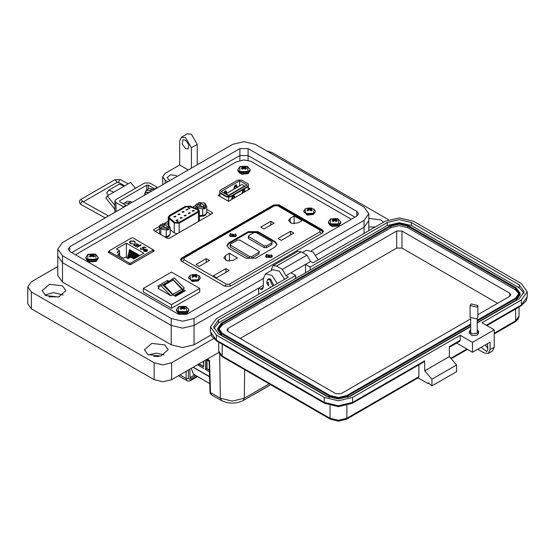 <?xml version="1.0" encoding="UTF-8"?>
<svg xmlns="http://www.w3.org/2000/svg" width="555" height="555" viewBox="0 0 555 555"><rect width="100%" height="100%" fill="white"/><g stroke="black" fill="none" stroke-linecap="round" stroke-linejoin="round"><path stroke-width="0.83" d="M114.913 209.304L105.811 197.975L107.268 195.901L113.768 192.148L108.94 190.094L106.65 193.036L108.419 195.235M135.413 188.305L130.661 182.394L124.16 186.147L119.332 184.094L108.94 190.094M114.913 205.405L107.268 195.901M146.756 189.963L146.756 185.134L119.651 200.778L119.651 201.638L126.512 205.621M157.696 187.618L149.774 183.018L144.577 183.018L115.988 199.523L114.913 201.021L114.913 211.143L115.301 212.093M114.913 201.021L115.988 202.519L123.494 206.855L126.096 205.357M146.756 185.134L148.24 185.134L155.095 189.116M123.911 207.119L123.494 206.855M311.355 250.756L364.101 220.3L368.818 213.724L364.101 207.14L255.383 144.376L243.985 141.65L232.594 144.376L62.507 242.57L57.782 249.153L62.507 255.73L171.218 318.501L182.616 321.227L194.014 318.501L263.278 278.513M248.078 148.594L356.796 211.358L358.488 213.724L356.796 216.082L186.709 314.283L178.523 314.283L69.812 251.512L68.119 249.153L69.812 246.788L239.899 148.594L248.078 148.594L248.078 155.511L354.895 217.178L248.078 155.511L239.899 155.511L248.078 155.511L248.078 160.222M277.32 283.529L271.992 275.433L265.415 273.948L263.278 278.679L263.278 287.448L262.418 289.342L260.35 289.141L258.602 288.128L194.014 325.417L182.623 328.144L171.224 325.417L62.507 262.654L57.782 256.07L62.507 262.654L171.218 325.417L182.616 328.144L194.014 325.417L263.278 285.43M364.101 233.426L364.101 227.217L368.818 220.64L364.101 227.217L315.885 255.057L364.101 227.217L364.101 220.3M71.713 252.615L239.899 155.511L71.713 252.615M266.886 283.293L268.391 282.419L268.391 285.908L266.886 283.293L266.886 281.545L267.767 279.588L269.903 279.803L272.713 286.186M271.006 287.171L269.903 286.775M148.886 192.703L145.736 192.252L144.55 195.2M149.212 192.516L145.903 192.169M132.125 202.374L131.07 201.847M470.682 329.469L469.357 331.342L472.201 333.798L477.231 333.222L478.583 331.342L477.258 329.469M478.583 331.342L478.583 333.18L477.231 335.06L472.201 335.643L469.357 333.18L469.357 331.342M429.036 382.971L427.947 383.602L418.04 377.879M330.461 419.226L330.031 418.29L222.194 356.026L222.617 356.962L330.461 419.226L338.439 421.162L346.424 419.226L418.463 377.636L418.886 376.699L418.886 364.836M324.661 403.325L324.238 402.389L216.394 340.125L216.818 341.061L324.661 403.325L338.439 406.648L352.224 403.325L424.263 361.735L424.686 360.799L424.686 370.837L431.936 379.204L431.936 385.898L428.266 382.894L427.947 383.602M456.592 343.066L472.52 352.258L472.52 342.386L460.199 335.269L460.199 340.291L449.328 346.57L449.328 356.615L456.571 364.982L456.571 371.677L431.936 385.898M271.471 270.451L271.471 268.995L272.963 265.706L276.55 266.067L282.342 269.411L285.971 275.689L288.433 277.111L216.394 318.702L210.511 326.902L216.394 335.102L324.238 397.366L324.238 402.389L338.439 405.781L352.647 402.389L424.686 360.799M456.571 364.982L431.936 379.204M449.328 356.615L424.686 370.837M460.199 335.269L352.647 397.366L338.439 400.765L324.238 397.366M472.52 342.386L494.262 329.83L481.941 322.719L521.367 299.957L527.25 291.757L521.367 283.556L413.524 221.292L399.322 217.893L385.114 221.292L313.075 262.883L310.613 261.46L306.984 255.182L301.192 251.838L297.605 251.484L272.963 265.706M305.534 272.762L305.534 264.388L310.613 261.46M285.971 275.689L305.534 264.388L310.176 267.066L387.286 222.548L399.322 219.669L411.352 222.548L519.189 284.812L524.177 291.757L519.189 298.701L477.258 322.913M460.199 340.291L459.776 341.235L449.328 347.263M470.682 326.708L350.469 396.11L338.439 398.989L326.409 396.11L218.566 333.846L213.585 326.902L218.566 319.957L295.683 275.44L291.042 272.762M472.52 352.258L490.058 342.137L490.058 349.664L488.358 353.417L484.258 353.015L477.737 349.248M481.074 347.319L486.818 351.592L487.88 349.248L487.443 343.642M485.278 344.891L487.88 348.526M494.262 329.83L494.262 347.236L492.562 350.996L488.358 353.417M213.786 328.407L218.566 322.968L295.683 278.45L295.683 275.44M310.176 267.066L310.176 270.084L387.286 225.559L399.322 222.68L411.352 225.559L519.189 287.823L523.976 293.262M310.176 270.084L295.683 278.45M470.682 324.869L347.576 395.944L338.439 398.129L329.309 395.944L329.309 397.449L221.466 335.185L217.685 329.913L217.685 328.407L221.466 323.135L390.186 225.725L399.322 223.547L408.452 225.725L516.296 287.99L520.077 293.262L516.296 298.534L477.258 321.074M520.077 293.262L520.077 294.767L516.296 300.04L477.258 322.58M470.682 326.375L347.576 397.449L347.576 395.944M329.309 395.944L221.466 333.68L217.685 328.407M470.682 324.03L346.847 395.528L338.439 397.533L330.031 395.528L222.194 333.264L218.712 328.407L222.194 323.558L390.914 226.149L399.322 224.137L407.724 226.149L515.567 288.406L519.05 293.262L515.567 298.118L477.258 320.235M218.781 329.164L222.194 325.063L390.914 227.654L399.322 225.642L407.724 227.654L515.567 289.911L518.981 294.018M470.682 318.841L341.048 393.682L335.83 393.682L227.987 331.425L226.912 329.913L227.987 328.407L396.707 230.998L401.931 230.998L509.767 293.262L510.85 294.767L509.767 296.273L477.834 314.713M240.162 338.453L396.707 248.071L401.931 248.071L497.592 303.308M477.834 305.527L477.834 317.273L476.696 318.854L470.106 317.273L470.106 305.527L471.237 303.953L477.834 305.527L476.696 307.109L470.106 305.527M369.991 230.02L368.818 230.387M59.101 296.863L48.958 296.863M158.862 356.414L153.77 356.414M185.543 140.151L182.956 139.895L182.165 144.036L185.543 148.587L188.124 148.844L188.915 144.702L185.543 140.151M167.86 181.749L165.085 180.146L162.664 176.768L165.085 173.396L179.695 164.96L179.695 140.998L181.409 137.21L185.543 137.619L191.385 147.748L191.385 168.165M197.233 164.786L197.233 144.369L191.385 134.248L187.25 133.838L181.409 137.21M63.187 295.031L53.467 292.554L44.872 295.031M45.628 295.51L42.145 290.66L49.485 284.32L62.431 285.811L65.913 290.66L58.58 296.994L45.628 295.51M164.176 354.86L156.316 353.14L148.456 354.86M147.914 354.562L144.432 349.712L151.765 343.378L164.717 344.863L168.2 349.712L160.86 356.053L147.914 354.562M177.114 176.407L176.039 175.505L170.413 174.86L167.221 177.614L168.734 179.723L170.295 180.34M375.346 226.933L368.818 227.092M368.818 218.351L380.98 220.009L383.533 222.208M267.503 279.789L268.259 278.874L270.583 279.103L273.795 285.561M213.55 338.606L171.661 362.79L162.893 364.885L154.123 362.79L31.378 291.923L27.75 286.866L27.75 303.738L31.378 308.795L154.123 379.662L162.893 381.757L171.661 379.662L218.857 352.411M27.75 286.866L31.378 281.801L57.782 266.56M266.546 150.821L272.484 152.729L388.514 219.718M211.094 334.963L194.014 344.822L182.623 347.548L171.224 344.822L62.507 282.058L57.782 275.474L57.782 249.153M129.135 204.101L127.817 203.345L130.744 201.652L132.062 202.415M151.057 191.447L149.739 190.691L152.66 188.998L153.978 189.761M179.695 164.96L188.318 169.934M318.244 259.9L312.916 251.81L306.339 250.326L302.454 252.567M258.602 288.128L258.602 294.337M284.632 279.304L279.304 271.215L272.727 269.73L265.415 273.948M144.633 193.979L146.118 190.33L149.045 188.644L152.66 188.998M146.118 190.33L149.739 190.691M123.363 203.775L127.123 201.299L130.744 201.652M124.202 202.984L127.817 203.345M236.742 187.583L235.868 184.988M226.419 193.542L225.545 190.948M108.995 251.387L108.1 252.109L108.315 252.421L129.481 264.638L130.633 264.61L153.936 251.158L154.2 250.804L153.305 250.097M219.905 194.264L218.108 195.298L228.5 201.299L250.034 188.867L248.231 187.833M235.889 185.03L234.758 185.682M225.566 190.989L224.435 191.648M351.287 219.267L250.804 161.255L243.728 159.882L236.111 162.011L75.452 254.773M159.334 226.391L153.901 229.527L153.562 230.027L154.061 230.693L167.194 238.275L169.219 238.366L212.142 213.585L212.489 213.085L211.989 212.419L206.71 209.367M195.873 205.294L192.703 207.126M168.207 221.265L164.703 223.29M162.06 224.817L161.616 225.073M181.631 258.082L180.437 259.726L181.471 261.204L224.851 286.255L230.263 286.158L322.33 233.003L323.53 231.359L322.49 229.881L279.109 204.837L273.698 204.927L181.631 258.082L181.631 259.275M195.873 207.868L195.325 208.18M159.334 228.958L155.199 231.352M210.851 214.334L206.71 211.941M222.375 197.767L222.93 197.906M225.531 199.585L226.086 199.731M248.12 186.202L248.231 189.907L248.342 184.017L248.12 186.202L230.485 196.38L226.697 196.512L226.697 197.025L228.556 196.963L228.556 201.264M219.905 196.338L219.905 193.098M231.595 199.516L232.503 196.227L233.995 195.374L234.904 197.601M234.293 197.955L233.808 196.768L232.691 197.407L232.205 199.162M228.591 201.25L228.591 196.963L230.485 196.893L248.12 186.716M244.616 191.995L244.131 190.802L243.021 191.447L242.528 193.202M241.918 193.549L242.833 190.268L244.318 189.408L245.227 191.642M224.269 192.245L225.122 191.752L225.753 192.113L226.35 193.584M234.592 186.279L235.445 185.786L236.076 186.154L236.673 187.618M248.342 184.017L241.439 180.028L237.651 180.153L220.016 190.337L219.794 193.036L226.697 197.025M230.485 196.38L230.485 196.893M247.065 185.051L239.635 180.77L221.077 191.482L228.5 195.769L247.065 185.051M226.697 196.512L219.794 192.523M224.449 193.431L225.753 192.113M226.96 193.23L225.934 190.719L224.449 191.579L224.005 193.175M237.283 187.271L236.263 184.76L234.779 185.62L233.752 189.31M234.363 188.957L234.959 186.799L236.076 186.154M239.635 185.911L239.635 180.77M244.644 191.981L244.651 191.406L244.651 191.975M233.808 196.768L233.176 196.401L232.323 196.893M233.6 195.596L234.474 197.851M243.929 189.637L244.797 191.891M244.131 190.802L243.499 190.441L242.646 190.934M236.742 187.118L237.145 187.354M234.522 186.542L234.959 186.799M224.192 192.502L224.636 192.758M226.419 193.084L226.815 193.313M232.691 197.407L232.254 197.157M243.021 191.447L242.577 191.191M225.934 193.82L228.535 195.325L244.644 186.022L242.049 184.517L225.934 193.82L225.934 194.292M244.644 186.022L244.644 186.452M228.535 195.325L228.535 195.749M165.987 237.582L167.728 236.853L165.654 237.387M199.405 216.36L204.268 215.992L199.405 216.124M167.652 236.34L168.658 236.555L169.663 234.834M204.191 215.243L205.197 215.458L206.203 213.744M168.574 235.813L168.658 236.555M205.114 214.716L205.197 215.458M167.423 236.437L167.728 236.853M203.963 215.34L204.268 215.756M168.963 224.657L168.963 218.608L168.207 217.213L169.435 215.5L185.065 206.481L190.441 206.21L198.482 209.492L199.405 210.775L198.482 212.065L198.482 221.473M198.357 210.796L197.455 209.783L198.357 210.775L197.74 211.635L178.363 222.819L175.158 222.659L169.823 218.261L169.254 217.213L170.177 215.93L185.807 206.911L189.838 206.703L197.455 209.783M192.543 211.268L192.245 210.851L193.993 210.435L194.292 210.851L192.543 211.268M186.362 210.033L186.064 209.617L187.812 209.2L188.11 209.617L186.362 210.033M188.499 213.606L188.2 213.189L189.949 212.766L190.247 213.189L188.499 213.606M184.454 215.944L184.149 215.52L185.897 215.104L186.202 215.52L184.454 215.944M180.403 218.275L180.104 217.858L181.853 217.442L182.151 217.858L180.403 218.275M176.358 220.612L176.06 220.196L177.808 219.78L178.106 220.196L176.358 220.612M182.317 212.371L182.019 211.954L183.767 211.538L184.066 211.954L182.317 212.371M178.273 214.709L177.968 214.292L179.716 213.869L180.021 214.292L178.273 214.709M174.221 217.047L173.923 216.623L175.671 216.207L175.97 216.623L174.221 217.047M199.405 210.775L199.384 220.952M177.239 233.738L174.298 232.968L170.17 229.562M168.963 218.608L174.298 223.006L174.298 232.968M179.112 232.656L179.112 223.249L174.298 223.006M179.112 223.249L198.482 212.065M189.838 206.703L197.455 209.825M189.838 206.744L185.807 206.911M170.177 215.93L185.807 206.953M170.177 215.971L169.254 217.234M189.678 208.028L189.692 208.583L187.985 207.972L188.998 207.681L188.402 207.861L188.61 208.243L189.893 208.354M178.134 221.591L178.155 222.361L176.65 221.494L178.377 221.82M188.762 208.007L189.678 208.111M188.61 208.243L188.339 207.958M188.194 207.688L188.922 207.736M178.009 221.945L176.941 221.327M189.505 208.375L188.88 208.34M188.977 208.507L189.519 208.333L188.977 208.423M166.972 226.454L168.769 227.488L168.103 224.095L162.226 223.714L167.09 226.031L166.972 228.167M162.06 225.33L162.226 223.714M162.948 226.884L164.016 226.461L160.575 224.657L159.334 226.003L160.79 229.132L166.202 229.971L167.444 228.625L162.414 226.031L162.532 225.607L162.532 226.454M160.742 224.567L161.401 227.966L167.277 228.348L168.928 229.298L168.928 227.765L170.17 227.682L168.47 224.331M164.016 226.461L164.016 224.747M167.444 228.625L167.444 230.152L168.928 229.298M164.828 236.909L167.922 236.208L170.17 234.196L170.17 227.682M166.202 229.971L166.202 236.486L164.71 236.846M160.79 234.578L160.79 229.132L161.401 227.966M159.736 233.974L159.334 226.003M168.172 236.076L166.202 236.486M203.512 205.357L205.301 206.391L204.642 202.998L198.766 202.617L203.629 204.934L203.512 207.071M198.6 204.233L198.766 202.617M199.488 205.787L200.556 205.364L197.115 203.56L195.873 204.906L197.33 208.035L202.742 208.874L203.983 207.528L198.954 204.934L199.072 204.511L199.072 205.357M197.282 203.47L197.941 206.869L203.817 207.251L205.468 208.201L205.468 206.668L206.71 206.585L205.01 203.234M200.556 205.364L200.556 203.65M203.983 207.528L203.983 209.055L205.468 208.201M199.405 215.59L204.462 215.111L206.71 213.099L206.71 206.585M202.742 208.874L202.742 215.389L199.405 215.562M197.33 208.992L197.941 206.869M195.873 208.402L195.873 204.906M204.712 214.979L202.742 215.389M130.786 264.527L130.786 263.091L153.305 249.847L132.978 237.859L131.514 237.859L109.3 250.687L108.995 252.809M147.63 250.569L146.957 251.311L144.425 249.854L143.981 250.458L144.418 251.047L146.194 251.581L144.113 251.276L143.509 250.506L144.147 249.618L145.417 249.257L147.047 249.59L147.63 250.569M139.367 245.615L138.875 245.331L139.222 245.13L139.714 245.414L140.859 244.762L141.206 244.956L140.061 245.615L140.561 245.907L139.714 245.816L137.238 247.246L136.891 247.051L139.367 245.615L137.078 247.155M130.397 243.416L129.468 242.223L130.369 241.023L134.456 241.064L135.371 242.271L134.803 242.466L134.039 241.279L130.689 241.238L130.016 242.153L130.793 243.187L132.895 243.916L130.397 243.416M133.824 259.005L130.668 257.18L128.108 258.665L125.437 257.118L123.397 258.297L117.605 254.953L119.644 253.774L116.973 252.234L119.533 250.756L116.377 248.931L126.401 243.145L143.849 253.219L133.824 259.005M109.3 252.99L108.995 251.11M109.3 251.533L129.322 263.091L129.322 264.548M130.786 263.091L129.322 263.091M134.192 243.853L137.134 243.867L137.702 244.859L138.577 244.762L135.746 246.392L135.399 246.191L135.892 245.907L134.199 245.553L133.589 244.7L134.192 243.853L133.595 244.804M143.128 249.174L143.488 248.696L143.044 248.141L141.997 247.766L144.328 246.878L145.916 247.794L144.203 247.259L142.975 247.731L144.022 248.647L143.461 249.382L140.748 249.389L140.255 248.73L140.658 248.078L141.164 249.174L143.128 249.389L143.474 248.8M147.047 249.59L147.637 250.506M145.417 249.257L147.047 249.805M144.147 249.618L145.417 249.472M143.516 250.61L144.147 249.826M144.418 251.047L146.048 251.519M143.995 250.569L144.418 251.262M139.055 245.435L139.222 245.13M140.061 245.615L140.373 246.011M139.714 245.414L140.859 244.97M139.222 245.345L139.714 245.629M130.369 241.023L129.481 242.105M132.839 243.923L130.793 243.187M130.023 242.264L130.793 243.402M134.456 241.064L135.364 242.369M130.369 241.238L134.456 241.279M136.003 257.749L136.946 253.871L137.765 254.343L137.675 256.785M127.414 258.262L129.516 249.583L130.335 250.055L130.335 252.13L128.864 258.228M131.015 257.381L132.485 251.297L133.304 251.769L132.277 258.11M126.401 257.68L126.401 243.145M132.499 258.241L133.97 252.157L134.789 252.629L133.762 258.97M129.162 258.054L131.001 250.444L131.819 250.916L131.819 252.99L130.793 257.249M134.039 258.887L135.455 253.018L136.273 253.489L135.704 257.922M137.973 256.611L138.431 254.731L139.249 255.203L139.249 255.876M119.533 253.711L119.533 250.756M119.644 256.132L119.644 253.774M137.723 244.762L137.134 244.082L134.192 244.068M138.23 244.561L137.702 244.859M135.892 245.907L135.587 246.295M141.164 249.174L143.128 249.389M140.804 248.772L141.164 249.389M140.658 248.078L140.873 248.418M140.269 248.834L140.658 248.293M143.509 247.946L144.016 248.751M142.975 247.731L143.509 248.161M144.328 246.878L145.729 247.898M142.323 247.856L144.328 247.093M146.957 251.124L144.806 249.674L146.957 251.124L147.193 250.562M137.272 244.845L136.807 245.594L134.56 245.574L134.095 244.81M144.806 249.674L146.714 249.805L146.957 250.916M137.092 257.125L137.765 254.343M128.274 258.568L130.335 250.055M131.833 257.853L133.304 251.769M133.318 258.713L134.789 252.629M130.245 257.43L131.819 250.916M135.122 258.255L136.273 253.489M139.055 255.987L139.249 255.203M134.56 245.574L134.081 244.706L134.539 244.054L136.794 244.075L137.279 244.734L136.807 245.594M136.807 245.379L134.56 245.359M199.627 363.518L199.259 364.413L203.498 366.862L203.498 361.277M199.259 363.726L199.259 364.413L198.017 365.128L198.017 364.441M193.563 374.223L209.769 383.581M191.329 368.305L193.286 374.063M203.498 366.439L199.627 364.198M203.72 361.152L203.498 366.862M203.72 368.423L198.017 365.128M209.353 369.817L206.682 368.7L209.367 370.247M207.05 360.216L207.05 368.485M209.096 361.402L206.682 360.008L206.682 368.7L205.44 369.415L205.44 360.16M209.408 371.704L205.44 369.415M206.266 359.682L206.682 360.008M206.411 359.598L209.089 361.145M210.019 391.92L211.594 394.882L210.414 393.599L210.019 391.92L209.075 360.59L209.506 360.334L210.484 392.538L220.349 398.233L232.309 401.092L244.262 398.233L269.182 383.845M189.983 377.56L191.44 378.281L195.95 375.679M194.597 374.896L190.088 377.504M191.44 378.281L190.4 378.392L189.983 377.497L189.852 369.158M178.53 375.79L187.16 380.772L186.105 378.461L186.105 371.323M230.727 233.808L236.104 235.098L235.181 236.381L229.805 235.098L230.727 233.808M271.561 257.388L266.365 257.388L266.365 254.384L271.561 257.388M266.462 257.437L265.554 256.098L266.65 254.655M235.556 236.597L230.36 236.597L230.36 233.593L235.556 236.597M230.45 236.652L229.541 235.313L230.637 233.863M265.817 255.883L266.74 254.599L272.116 255.883L271.194 257.173L265.817 255.883L265.817 256.84M294.178 215.937L302.156 220.543L298.167 222.846L292.013 223.554L288.531 220.543L290.182 218.24L294.178 215.937L294.178 223.797M270.916 221.237L274.184 223.124L263.972 229.021L260.704 227.134L270.916 221.237L270.916 225.011M290.612 231.213L293.879 233.1L281.253 240.391L277.986 238.504L290.612 231.213L290.612 234.987M225.441 255.619L229.43 253.316L237.408 257.922L233.419 260.226L227.266 260.933L223.783 257.922L225.441 255.619L225.441 260.226M206.169 258.623L209.436 260.503L199.224 266.4L195.957 264.513L206.169 258.623L206.169 262.39M225.864 268.599L229.132 270.486L216.505 277.771L213.238 275.884L225.864 268.599L225.864 272.366M228.965 248.328L226.967 245.546L228.965 242.757L248.272 231.615L257.922 231.615L274.996 241.474L277 244.255L274.996 247.044L255.695 258.193L246.038 258.193L228.965 248.328M229.43 261.183L229.43 253.316M271.284 254.655L272.38 256.098L271.471 257.437M227.009 245.976L228.965 243.617L248.272 232.469L257.922 232.469L274.996 242.327L276.959 244.686M235.271 233.863L236.368 235.313L235.459 236.652M272.116 256.84L272.116 255.883M259.31 251.762L258.852 254.121L251.797 258.193L249.57 258.193L230.45 247.155L229.985 246.51L230.45 244.151L237.505 240.079L239.732 240.079L258.852 251.117L259.31 251.762L258.852 252.4L251.797 256.472L249.57 256.472L229.985 244.797M272.214 242.278L271.749 244.63L266.553 247.634L264.326 247.634L248.73 238.629L248.272 237.991L248.73 235.632L253.933 232.628L256.16 232.628L271.749 241.633L272.214 242.278L271.749 242.917L266.553 245.921L264.326 245.921L248.272 236.277M192.273 274.635L191.947 274.843L193.189 275.426L191.947 276.952L192.613 277.333L194.437 276.147L196.262 277.333L196.935 276.952L195.686 275.426L196.935 274.843L196.262 274.454L192.273 274.635M199.918 276.785L200.189 277.784L198.954 275.551L198.406 279.762L190.781 279.928L189.928 275.551L188.693 277.784L188.957 276.785M196.095 275.009L196.262 274.454M195.52 276.633L195.686 275.426M195.922 277L196.026 276.008M192.786 275.009L192.613 274.454M193.459 276.55L193.591 274.607M194.437 276.147L194.437 274.704M195.422 276.55L195.284 274.607M192.96 277L192.856 276.008M193.362 276.633L193.189 275.426M307.359 208.187L307.026 208.396L308.275 208.978L307.026 210.505L307.699 210.893L309.524 209.7L311.348 210.893L312.021 210.505L310.772 208.978L312.021 208.396L311.348 208.014L307.359 208.187M315.004 210.338L315.275 211.344L314.04 209.103L313.492 213.314L305.867 213.481L305.014 209.103L303.772 211.344L304.043 210.338M311.182 208.562L311.348 208.014M310.606 210.185L310.772 208.978M311.008 210.553L311.112 209.568M307.872 208.562L307.699 208.014M308.545 210.102L308.677 208.16M309.524 209.7L309.524 208.257M310.502 210.102L310.37 208.16M308.039 210.553L307.942 209.568M308.441 210.185L308.275 208.978M163.767 284.618L172.203 279.401L173.209 280.032L164.287 285.18L163.767 284.618M160.131 286.075L160.957 285.679L170.968 295.794L157.939 288.274L160.131 286.075L162.712 284.666L172.716 294.781L175.505 296.384L185.342 290.709L182.553 289.1L172.549 278.992L170.489 280.337M168.935 281.232L167.548 280.435L157.71 286.116L159.049 286.886M143.301 288.406L171.509 272.116L199.724 288.406L171.509 304.688L143.301 288.406L143.301 292.048L171.509 308.33L199.724 292.048L199.724 288.406M175.373 296.308L183.448 291.646L183.101 290.3L181.818 289.204L172.903 294.351L174.388 295.746M172.903 294.351L164.287 285.18M172.203 279.401L163.288 284.548M181.818 289.204L173.209 280.032M183.448 290.931L174.756 295.954M183.448 291.111L184.045 291.458M167.548 280.435L167.839 281.864M171.509 304.688L171.509 308.33M160.957 285.679L162.712 284.666M182.553 289.1L184.309 288.087L174.305 277.979L172.549 278.992M174.305 277.979L171.717 279.38M174.436 378.059L180.639 374.479M180.521 306.575L180.042 306.943L181.159 307.477L180.042 308.635L180.521 308.996L181.152 309.274L182.616 308.316L184.087 309.274L185.197 308.635L184.08 307.477L185.197 306.943L184.087 306.304L180.521 306.575M178.453 306.769L178.453 311.584L186.785 311.584L186.036 306.402L178.453 306.769M181.076 309.253L180.951 307.817M181.346 309.093L181.159 307.477M181.478 308.982L181.152 306.304M181.984 308.573L182.096 306.554M182.616 308.316L182.616 306.631M183.254 308.573L183.136 306.554M183.76 308.982L184.087 306.304M183.885 309.093L184.08 307.477M184.163 309.253L184.288 307.817M89.924 254.273L89.445 254.634L90.569 255.168L89.445 256.334L89.924 256.694L90.555 256.972L92.026 256.015L93.49 256.972L94.6 256.334L93.483 255.168L94.6 254.634L93.49 253.996L89.924 254.273M87.856 254.468L87.856 259.275L96.188 259.275L95.439 254.1L87.856 254.468M90.479 256.944L90.354 255.515M90.756 256.792L90.569 255.168M90.888 256.681L90.555 253.996M91.388 256.264L91.506 254.252M92.026 256.015L92.026 254.329M92.657 256.264L92.546 254.252M93.164 256.681L93.49 253.996M93.295 256.792L93.483 255.168M93.566 256.944L93.691 255.515M241.89 166.535L241.411 166.902L242.535 167.437L241.411 168.595L241.89 168.956L242.521 169.233L243.992 168.276L245.456 169.233L246.566 168.595L245.449 167.437L246.566 166.902L245.456 166.257L241.89 166.535M239.822 166.729L239.822 171.537L248.154 171.537L247.405 166.361L239.822 166.729M242.445 169.213L242.32 167.776M242.722 169.053L242.535 167.437M242.854 168.942L242.521 166.257M243.354 168.526L243.472 166.514M243.992 168.276L243.992 166.59M244.623 168.526L244.512 166.514M245.13 168.942L245.456 166.257M245.261 169.053L245.449 167.437M245.532 169.213L245.657 167.776M332.487 218.843L332.008 219.204L333.125 219.738L332.008 220.897L333.118 221.542L334.582 220.578L336.052 221.542L337.162 220.897L336.046 219.738L337.162 219.204L336.052 218.566L332.487 218.843M330.419 219.031L330.419 223.845L338.751 223.845L338.002 218.663L330.419 219.031M333.042 221.514L332.917 220.078M333.312 221.362L333.125 219.738M333.444 221.244L333.118 218.566M333.95 220.834L334.061 218.816M334.582 220.578L334.582 218.899M335.22 220.834L335.102 218.816M335.726 221.244L336.052 218.566M335.851 221.362L336.046 219.738M336.129 221.514L336.254 220.078M119.651 200.778L119.651 201.638M124.16 186.147L113.768 192.148M154.679 188.853L157.28 187.347M148.24 189.109L148.24 185.134M115.988 211.698L115.988 202.519M171.218 318.501L171.224 344.822M194.014 344.822L194.014 318.501M62.507 255.73L62.507 282.058M356.796 211.358L356.796 216.082M239.899 148.594L239.899 160.478M69.812 246.788L69.812 251.512M128.129 183.858L120.581 179.66L119.741 179.744L118.583 181.811L118.95 182.595L116.654 182.623L83.257 201.902M120.581 179.66L114.975 179.716L117.001 181.832L116.654 182.623M114.975 179.716L80.995 199.335L82.993 201.749M80.995 199.335L79.927 200.244L79.337 201.958L79.975 203.643L81.016 204.49L80.648 203.713L81.807 201.645L82.646 201.562L108.586 215.964M222.194 344.169L222.194 356.026L218.712 351.169L218.712 342.157M346.424 419.226L346.847 418.29L338.439 420.302L330.031 418.29L330.031 405.538M418.886 376.699L346.847 418.29L346.847 405.538M494.262 333.874L515.144 321.817L515.567 320.88L494.262 333.18M466.866 348.998L450.778 358.287M515.144 321.817L518.148 319.042L519.05 316.024L515.567 320.88L515.567 309.017M352.647 397.366L352.647 402.389L352.224 403.325M276.55 266.067L301.192 251.838M282.342 269.411L306.984 255.182M216.394 335.102L216.394 340.125L210.511 331.925L210.511 326.902M490.058 349.664L494.262 347.236M218.566 319.957L218.566 322.968M519.189 284.812L519.189 287.823M411.352 222.548L411.352 225.559M387.286 222.548L387.286 225.559M521.367 299.957L521.367 304.979L527.25 296.779L527.25 291.757M486.291 325.23L521.367 304.979L520.944 305.916L526.126 300.956L527.25 296.779M221.466 335.185L221.466 333.68M516.296 300.04L516.296 298.534M515.567 288.406L515.567 289.911M407.724 226.149L407.724 227.654M390.914 226.149L390.914 227.654M222.194 323.558L222.194 325.063M509.767 293.262L509.767 296.273M401.931 230.998L401.931 248.071M396.707 230.998L396.707 248.071M227.987 328.407L227.987 331.425M31.378 308.795L31.378 291.923M165.085 180.146L165.085 183.351M171.661 362.79L171.661 379.662M154.123 362.79L154.123 379.662M260.35 289.141L263.278 287.455M191.385 147.748L197.233 144.369M153.901 229.527L153.901 230.589M211.989 212.419L211.989 213.675M153.978 250.492L153.978 251.131M108.364 251.755L108.364 252.442M322.49 229.881L322.49 231.796M279.109 204.837L279.109 205.843M273.698 204.927L273.698 205.51M169.643 234.855L168.658 236.319L167.985 236.173M206.182 213.758L205.197 215.222L204.524 215.076M168.103 224.095L168.207 217.213M153 250.263L153 251.699M193.258 367.195L209.554 376.602M244.693 369.713L244.262 398.233L243.173 400.564L270.653 384.698M252.56 395.146L253.26 394.737M188.332 370.032L188.332 378.461L190.885 379.884L197.067 376.318M243.173 400.564L237.935 402.597L232.212 403.235L226.593 402.576L221.438 400.564L220.349 398.233L219.683 354.305M180.007 374.944L186.105 378.461L188.332 378.461M207.32 359.071L209.506 360.334M197.504 376.574L190.559 380.584L190.885 379.884M322.635 232.684L321.553 230.422L319.916 230.11L319.916 231.83L229.333 284.125L230.693 285.915M321.276 233.62L319.916 231.83M319.916 230.11L277.597 205.676L278.645 205.572L273.58 205.572L274.628 205.676L184.045 257.978L184.045 259.691L182.595 261.856M181.492 261.218L181.332 260.545L181.332 261.121M224.921 286.29L226.364 284.125L184.045 259.691M229.333 284.125L226.364 284.125M277.597 205.676L274.628 205.676M290.182 218.24L290.182 222.846M184.045 257.978L182.415 258.283L181.332 260.545M228.965 242.757L228.965 243.617M248.272 232.469L248.272 231.615M274.996 241.474L274.996 242.327M257.922 231.615L257.922 232.469M251.797 256.472L251.797 258.193M258.852 254.121L258.852 252.4M230.45 247.155L230.45 245.435M249.57 258.193L249.57 256.472M248.73 236.916L248.73 238.629M264.326 247.634L264.326 245.921M266.553 247.634L266.553 245.921M271.749 244.63L271.749 242.917M200.189 278.277L198.503 280.136L192.238 280.851L188.693 277.784L192.141 281.558L198.378 280.899L200.189 278.277L198.503 280.622L192.238 281.343L188.693 278.277M315.275 211.83L313.589 213.689L307.324 214.41L303.772 211.344L307.227 215.118L313.464 214.452L315.275 211.83L313.589 214.181L307.324 214.896L303.772 211.83M170.968 295.794L172.716 294.781M181.86 289.231L172.945 294.379M183.101 290.3L174.187 295.447M179.203 306.402L178.419 306.783L176.421 309.725L178.231 312.257L187 312.257L188.818 309.725L188.818 310.696L187 313.228L178.231 313.228L176.421 310.696L180.16 314.345L186.82 313.637L188.818 310.696M88.606 254.1L87.822 254.481L85.824 257.423L87.641 259.955L96.41 259.955L98.228 257.423L98.228 258.394L96.41 260.926L87.641 260.926L85.824 258.394L89.563 262.036L96.223 261.336L98.228 258.394M240.572 166.361L239.788 166.743L237.79 169.684L239.607 172.216L248.376 172.216L250.194 169.684L250.194 170.656L248.376 173.188L239.607 173.188L237.79 170.656L241.529 174.305L248.189 173.597L250.194 170.656M331.168 218.663L330.385 219.052L328.387 221.986L330.197 224.518L338.966 224.518L340.784 221.986L340.784 222.964L338.966 225.496L330.197 225.496L328.387 222.964L332.126 226.606L338.786 225.906L340.784 222.964M368.818 230.7L368.818 213.724M269.362 278.666L267.767 279.588M146.062 192.065L145.736 192.252M124.743 185.807L122.19 184.392M121.975 184.274L118.95 182.595M81.016 204.49L105.2 217.921M135.774 188.096L134.816 187.569M222.617 356.962L219.607 354.194L218.712 351.169M451.173 358.745L467.463 349.345M519.05 316.024L519.05 307.005M216.818 341.061L211.635 336.108L210.511 331.925M486.888 325.577L520.944 305.916M470.682 333.208L470.682 318.445M477.258 333.208L477.258 318.445M162.664 176.768L162.664 184.746M153.305 249.847L153.305 251.526M193.078 367.299L209.561 376.817M193.39 374.202L209.769 383.658M253.045 394.959L270.736 384.747M221.438 400.564L211.601 394.882M190.559 380.584L188.971 381.132L187.16 380.772M206.883 359.328L209.075 360.59M236.104 236.069L236.104 235.098M229.805 236.069L229.805 235.098M320.97 230.006L278.645 205.572M182.997 257.874L273.58 205.572M198.954 275.551L190.774 274.975L189.928 275.551M314.04 209.103L305.861 208.527L305.014 209.103M176.421 309.725L176.421 310.696M188.818 309.725L186.036 306.402M85.824 257.423L85.824 258.394M98.228 257.423L95.439 254.1M237.79 169.684L237.79 170.656M250.194 169.684L247.405 166.361M328.387 221.986L328.387 222.964M340.784 221.986L338.002 218.663"/></g></svg>
